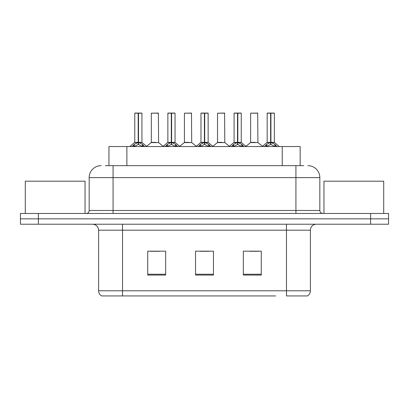 <?xml version="1.0" encoding="UTF-8"?>
<svg xmlns="http://www.w3.org/2000/svg" width="409" height="409" viewBox="0 0 409 409"><rect width="100%" height="100%" fill="white"/><g stroke="black" fill="none" stroke-linecap="round" stroke-linejoin="round"><path stroke-width="0.61" d="M108.958 165.66L108.958 146.534L300.16 146.534L300.16 165.66M310.39 290.789C310.319 293.018 309.342 294.731 307.461 295.927L286.484 295.927L286.484 290.789L310.39 290.789L310.39 230.195A5.977 5.977 0 0 1 316.367 224.219M275.61 295.927L101.539 295.927A5.977 5.977 0 0 1 98.61 290.789L98.61 230.195C98.257 226.566 96.263 224.572 92.633 224.219M388.55 224.219L388.55 218.841L20.45 218.841L20.45 224.219L38.374 224.219L38.374 218.841L20.45 218.841L20.45 213.462L38.374 213.462L38.374 218.841L388.55 218.841L388.55 224.219L38.374 224.219M261.269 275.073L261.269 251.167L243.34 251.167L243.34 275.073L261.269 275.073M165.66 275.073L165.66 251.167L147.731 251.167L147.731 275.073L165.66 275.073M213.462 275.073L213.462 251.167L195.538 251.167L195.538 275.073L213.462 275.073M150.42 251.29L159.382 251.29M249.735 251.29L258.698 251.29M200.078 251.29L209.04 251.29M105.578 165.66L303.693 165.66M105.307 165.66L113.073 165.66L113.073 177.608L89.172 177.608L89.172 210.477A2.986 2.986 0 0 1 86.181 213.462M101.12 165.66A11.953 11.953 0 0 0 89.172 177.608M307.88 165.66A11.953 11.953 0 0 1 319.828 177.608L319.828 210.477C319.991 212.276 320.988 213.268 322.819 213.462M388.55 218.841L388.55 213.462L38.374 213.462M132.102 146.678L134.275 144.382L138.191 142.404L138.191 144.484L138.191 142.404M138.508 113.191L141.933 113.191L138.508 113.191L138.508 142.404L142.424 144.382L144.597 146.678M138.191 113.191L134.766 113.191L138.196 113.073L138.191 142.358L134.766 142.358L138.4 142.352L138.508 141.759L138.508 144.484L138.508 142.404M141.816 113.073L134.883 113.073M141.933 113.191L141.933 142.352L138.508 142.358L142.046 142.588L138.902 142.588M134.766 113.191L134.766 142.358L129.781 146.534M138.503 113.073L138.4 141.759M142.424 146.55L138.508 144.484M138.191 144.484L134.852 146.136M138.196 113.073L138.298 141.759M138.298 113.073L137.153 113.073M155.809 142.352L151.207 142.588L158.595 142.588L158.37 113.073L151.315 113.191L151.315 142.352L155.057 142.352M154.745 142.352L153.999 142.352M165.21 146.678L167.383 144.382L171.299 142.404L171.299 144.484L171.299 142.404M171.611 113.191L175.042 113.191L171.611 113.191L171.611 142.404L175.527 144.382L177.7 146.678M171.299 113.191L167.869 113.191L171.305 113.073L171.299 142.358L167.869 142.358L171.509 142.352L171.611 141.759L171.611 144.484L171.611 142.404M174.919 113.073L167.987 113.073M175.042 113.191L175.042 142.352L171.611 142.352L175.149 142.588L172.005 142.588M167.869 113.191L167.869 142.358L162.889 146.534M171.606 113.073L171.509 141.759M175.527 146.55L171.611 144.484M171.299 144.484L167.961 146.136M171.305 113.073L171.402 141.759M171.402 113.073L170.262 113.073M198.314 146.678L200.487 144.382L204.403 142.404L204.403 144.484L204.403 142.404M204.715 113.191L208.145 113.191L204.715 113.191L204.715 142.404L208.631 144.382L210.804 146.678M204.403 113.191L200.972 113.191L204.408 113.073L204.403 142.358L200.977 142.358L204.612 142.352L204.715 141.759L204.715 144.484L204.715 142.404M208.028 113.073L201.095 113.073M208.145 113.191L208.145 142.352L204.715 142.358L208.253 142.588L205.108 142.588M200.972 113.191L200.977 142.358L195.993 146.534M204.71 113.073L204.612 141.759M208.631 146.55L204.715 144.484M204.403 144.484L201.064 146.136M204.408 113.073L204.505 141.759M204.505 113.073L203.365 113.073M231.417 146.678L233.59 144.382L237.506 142.404L237.506 144.484L237.506 142.404M237.823 113.191L241.249 113.191L237.823 113.191L237.823 142.404L241.739 144.382L243.912 146.678M237.506 113.191L234.081 113.191L237.511 113.073L237.506 142.358L234.081 142.358L237.716 142.352L237.823 141.759L237.823 144.484L237.823 142.404M241.131 113.073L234.199 113.073M241.249 113.191L241.249 142.352L237.823 142.358L241.361 142.588L238.217 142.588M234.081 113.191L234.081 142.358L229.096 146.534M237.818 113.073L237.716 141.759M241.739 146.55L237.823 144.484M237.506 144.484L234.168 146.136M237.511 113.073L237.614 141.759M237.614 113.073L236.468 113.073M264.526 146.678L266.699 144.382L270.615 142.404L270.615 144.484L270.615 142.404M270.927 113.191L274.357 113.191L270.927 113.191L270.927 142.404L274.843 144.382L277.016 146.678M270.615 113.191L267.184 113.191L270.62 113.073L270.615 142.358L267.184 142.358L270.824 142.352L270.927 141.759L270.927 144.484L270.927 142.404M274.234 113.073L267.302 113.073M274.357 113.191L274.357 142.352L270.927 142.358L274.465 142.588L271.32 142.588M267.184 113.191L267.184 142.358L262.2 146.534M270.922 113.073L270.824 141.759M274.843 146.55L270.927 144.484M270.615 144.484L267.276 146.136M270.62 113.073L270.717 141.759M270.717 113.073L269.577 113.073M188.912 142.352L184.311 142.588L191.703 142.588L191.473 113.073L184.423 113.191L184.423 142.352L188.166 142.352M187.849 142.352L187.102 142.352M222.015 142.352L217.419 142.588L224.807 142.588L224.577 113.073L217.527 113.191L217.527 142.352L221.269 142.352M220.957 142.352L220.206 142.352M255.124 142.352L250.523 142.588L257.91 142.588L257.685 113.073L250.63 113.191L250.63 142.352L254.372 142.352M254.061 142.352L253.314 142.352M85.046 213.462L85.046 181.197L25.292 181.197L25.292 213.462M383.708 213.462L383.708 181.197L323.954 181.197L323.954 213.462M126.887 165.66L126.887 146.534M282.236 165.66L282.236 146.534M286.484 224.219L286.484 230.195L98.61 230.195M310.39 230.195L286.484 230.195L286.484 290.789L122.516 290.789L122.516 295.927M98.61 290.789L122.516 290.789L122.516 224.219M370.626 224.219L370.626 213.462M213.462 274.24L195.538 274.24M165.66 274.24L147.731 274.24M261.269 274.24L243.34 274.24M113.073 213.462L113.073 210.477L319.828 210.477M89.172 210.477L113.073 210.477L113.073 177.608L295.927 177.608L295.927 213.462M319.828 177.608L295.927 177.608L295.927 165.66M137.797 142.588L134.653 142.588M142.424 144.382L142.424 146.534M143.048 144.924L143.048 146.534M134.275 144.382L134.275 146.534M133.651 144.924L133.651 146.534M158.487 113.191L151.315 113.191M170.906 142.588L167.762 142.588M175.527 144.382L175.527 146.534M176.156 144.924L176.156 146.534M167.383 144.382L167.383 146.534M166.754 144.924L166.754 146.534M204.009 142.588L200.865 142.588M208.631 144.382L208.631 146.534M209.26 144.924L209.26 146.534M200.487 144.382L200.487 146.534M199.858 144.924L199.858 146.534M237.113 142.588L233.968 142.588M241.739 144.382L241.739 146.534M242.363 144.924L242.363 146.534M233.59 144.382L233.59 146.534M232.966 144.924L232.966 146.534M270.221 142.588L267.077 142.588M274.843 144.382L274.843 146.534M275.472 144.924L275.472 146.534M266.699 144.382L266.699 146.534M266.07 144.924L266.07 146.534M191.591 113.191L184.423 113.191M224.699 113.191L217.527 113.191M257.803 113.191L250.63 113.191M142.046 142.588L146.918 146.534M151.207 142.588L146.626 146.299M158.595 142.588L163.181 146.299M175.149 142.588L180.021 146.534M208.253 142.588L213.13 146.534M241.361 142.588L246.233 146.534M274.465 142.588L279.337 146.534M184.311 142.588L179.73 146.299M191.703 142.588L196.284 146.299M217.419 142.588L212.838 146.299M224.807 142.588L229.388 146.299M250.523 142.588L245.942 146.299M257.91 142.588L262.496 146.299"/></g></svg>
